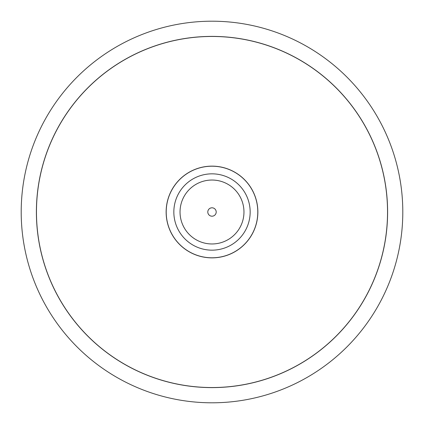 <?xml version="1.0" encoding="UTF-8"?>
<svg xmlns="http://www.w3.org/2000/svg" width="424" height="424" viewBox="0 0 424 424"><rect width="100%" height="100%" fill="white"/><g stroke="black" fill="none" stroke-linecap="round" stroke-linejoin="round"><path stroke-width="0.64" d="M402.8 212A190.8 190.8 0 0 0 212 21.2A190.8 190.8 0 0 0 21.2 212A190.8 190.8 0 0 0 212 402.8A190.8 190.8 0 0 0 402.8 212M36.39 212A175.61 175.61 0 0 1 212 36.39A175.61 175.61 0 0 1 387.61 212A175.61 175.61 0 0 1 212 387.61A175.61 175.61 0 0 1 36.39 212M387.536 212A175.536 175.536 0 0 0 212 36.464A175.536 175.536 0 0 0 36.464 212A175.536 175.536 0 0 0 212 387.536A175.536 175.536 0 0 0 387.536 212M166.134 212A45.866 45.866 0 0 1 212 166.134A45.866 45.866 0 0 1 257.866 212A45.866 45.866 0 0 1 212 257.866A45.866 45.866 0 0 1 166.134 212M257.792 212A45.792 45.792 0 0 0 212 166.208A45.792 45.792 0 0 0 166.208 212A45.792 45.792 0 0 0 212 257.792A45.792 45.792 0 0 0 257.792 212M207.797 212A4.203 4.203 0 0 0 212 216.203A4.203 4.203 0 0 0 216.203 212A4.203 4.203 0 0 0 212 207.797A4.203 4.203 0 0 0 207.797 212M243.964 212A31.964 31.964 0 0 1 212 243.964A31.964 31.964 0 0 1 180.036 212A31.964 31.964 0 0 1 212 180.036A31.964 31.964 0 0 1 243.964 212M250.16 212A38.16 38.16 0 0 1 212 250.16A38.16 38.16 0 0 1 173.84 212A38.16 38.16 0 0 1 212 173.84A38.16 38.16 0 0 1 250.16 212"/></g></svg>
